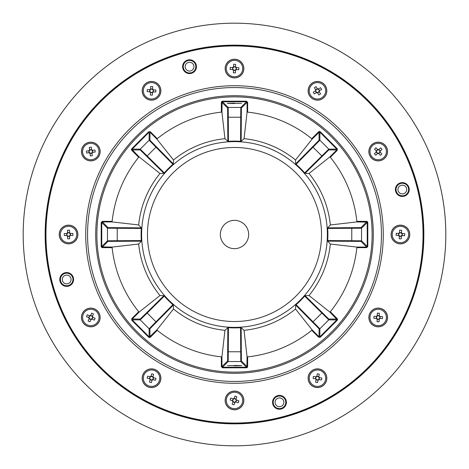 <?xml version="1.0" encoding="UTF-8"?>
<svg xmlns="http://www.w3.org/2000/svg" width="469" height="469" viewBox="0 0 469 469"><rect width="100%" height="100%" fill="white"/><g stroke="black" fill="none" stroke-linecap="round" stroke-linejoin="round"><path stroke-width="0.7" d="M395.408 189.535A6.906 6.906 0 0 1 402.32 182.623A6.906 6.906 0 0 1 409.226 189.535A6.906 6.906 0 0 1 402.32 196.441A6.906 6.906 0 0 1 395.408 189.535M408.61 189.535A6.29 6.29 0 0 0 402.32 183.238A6.29 6.29 0 0 0 396.029 189.535A6.29 6.29 0 0 0 402.32 195.825A6.29 6.29 0 0 0 408.61 189.535M272.559 402.32A6.906 6.906 0 0 1 279.465 395.408A6.906 6.906 0 0 1 286.377 402.32A6.906 6.906 0 0 1 279.465 409.226A6.906 6.906 0 0 1 272.559 402.32M285.762 402.32A6.29 6.29 0 0 0 279.465 396.029A6.29 6.29 0 0 0 273.175 402.32A6.29 6.29 0 0 0 279.465 408.61A6.29 6.29 0 0 0 285.762 402.32M327.667 227.852L330.328 224.956A96.303 96.303 0 0 0 309.012 173.489L305.079 173.319L304.686 172.885A93.39 93.39 0 0 0 296.115 164.314L295.681 163.921L295.511 159.988A96.303 96.303 0 0 0 244.044 138.672L241.148 141.333L240.562 141.304A93.39 93.39 0 0 0 228.438 141.304L227.852 141.333L224.956 138.672A96.303 96.303 0 0 0 173.489 159.988L173.319 163.921L172.885 164.314A93.39 93.39 0 0 0 164.314 172.885L163.921 173.319L159.988 173.489A96.303 96.303 0 0 0 138.672 224.956L141.333 227.852L141.304 228.438A93.39 93.39 0 0 0 141.304 240.562L141.333 241.148L138.672 244.044L112.202 247.069L112.132 247.65A123.077 123.077 0 0 0 138.672 311.727L139.135 312.09L159.988 295.511L163.921 295.681L164.314 296.115A93.39 93.39 0 0 0 172.885 304.686L173.319 305.079L173.489 309.012L156.91 329.865L157.273 330.328A123.077 123.077 0 0 0 221.35 356.868L221.931 356.798L224.956 330.328L227.852 327.667L228.438 327.696A93.39 93.39 0 0 0 240.562 327.696L241.148 327.667L244.044 330.328A96.303 96.303 0 0 0 295.511 309.012L295.681 305.079L296.115 304.686A93.39 93.39 0 0 0 304.686 296.115L305.079 295.681L309.012 295.511A96.303 96.303 0 0 0 330.328 244.044L327.667 241.148L327.696 240.562A93.39 93.39 0 0 0 327.696 228.438L327.667 227.852L360.954 227.617L366.641 221.931L366.641 221.35L367.467 221.69L367.227 222.517L367.807 222.517L367.467 221.69M330.328 224.956L356.798 221.931L367.051 222.107M295.681 163.921L319.049 140.219L319.049 132.176L318.639 131.766L319.465 131.42L319.881 132.176L320.292 131.766L319.465 131.42M295.511 159.988L312.09 139.135L319.465 132.006M227.852 141.333L227.617 108.046L221.931 102.359L221.35 102.359L221.69 101.533L222.517 101.773L222.517 101.193L221.69 101.533M224.956 138.672L221.931 112.202L222.107 101.949M163.921 173.319L140.219 149.951L132.176 149.951L131.766 150.361L131.42 149.535L132.176 149.119L131.766 148.708L131.42 149.535M159.988 173.489L139.135 156.91L132.006 149.535M141.333 241.148L108.046 241.383L102.359 247.069L102.359 247.65L101.533 247.31L101.773 246.483L101.193 246.483L101.533 247.31M112.202 247.069L101.949 246.893M173.319 305.079L149.951 328.781L149.951 336.824L150.361 337.234L149.535 337.58L149.119 336.824L148.708 337.234L149.535 337.58M156.91 329.865L149.535 336.994M132.006 319.465L131.766 318.639L131.766 320.292L132.006 319.465M241.148 327.667L241.383 360.954L247.069 366.641L247.65 366.641L247.31 367.467L246.483 367.227L246.483 367.807L247.31 367.467M244.044 330.328L247.069 356.798L246.893 367.051M305.079 295.681L328.781 319.049L336.824 319.049L337.234 318.639L337.58 319.465L336.824 319.881L337.234 320.292L337.58 319.465M309.012 295.511L329.865 312.09L336.994 319.465M319.465 336.994L318.639 337.234L320.292 337.234L319.465 336.994M59.774 279.465A6.906 6.906 0 0 1 66.68 272.559A6.906 6.906 0 0 1 73.592 279.465A6.906 6.906 0 0 1 66.68 286.377A6.906 6.906 0 0 1 59.774 279.465M72.971 279.465A6.29 6.29 0 0 0 66.68 273.175A6.29 6.29 0 0 0 60.39 279.465A6.29 6.29 0 0 0 66.68 285.762A6.29 6.29 0 0 0 72.971 279.465M182.623 66.68A6.906 6.906 0 0 1 189.535 59.774A6.906 6.906 0 0 1 196.441 66.68A6.906 6.906 0 0 1 189.535 73.592A6.906 6.906 0 0 1 182.623 66.68M195.825 66.68A6.29 6.29 0 0 0 189.535 60.39A6.29 6.29 0 0 0 183.238 66.68A6.29 6.29 0 0 0 189.535 72.971A6.29 6.29 0 0 0 195.825 66.68M81.448 317.466A9.351 9.351 0 0 1 90.798 308.115A9.351 9.351 0 0 1 100.149 317.466A9.351 9.351 0 0 1 90.798 326.817A9.351 9.351 0 0 1 81.448 317.466M100.073 317.466A9.274 9.274 0 0 0 90.798 308.192A9.274 9.274 0 0 0 81.53 317.466A9.274 9.274 0 0 0 90.798 326.741A9.274 9.274 0 0 0 100.073 317.466M142.183 378.202A9.351 9.351 0 0 1 151.534 368.851A9.351 9.351 0 0 1 160.885 378.202A9.351 9.351 0 0 1 151.534 387.552A9.351 9.351 0 0 1 142.183 378.202M160.808 378.202A9.274 9.274 0 0 0 151.534 368.927A9.274 9.274 0 0 0 142.259 378.202A9.274 9.274 0 0 0 151.534 387.47A9.274 9.274 0 0 0 160.808 378.202M225.149 400.432A9.351 9.351 0 0 1 234.5 391.082A9.351 9.351 0 0 1 243.851 400.432A9.351 9.351 0 0 1 234.5 409.783A9.351 9.351 0 0 1 225.149 400.432M243.774 400.432A9.274 9.274 0 0 0 234.5 391.158A9.274 9.274 0 0 0 225.226 400.432A9.274 9.274 0 0 0 234.5 409.701A9.274 9.274 0 0 0 243.774 400.432M308.115 378.202A9.351 9.351 0 0 1 317.466 368.851A9.351 9.351 0 0 1 326.817 378.202A9.351 9.351 0 0 1 317.466 387.552A9.351 9.351 0 0 1 308.115 378.202M326.741 378.202A9.274 9.274 0 0 0 317.466 368.927A9.274 9.274 0 0 0 308.192 378.202A9.274 9.274 0 0 0 317.466 387.47A9.274 9.274 0 0 0 326.741 378.202M368.851 317.466A9.351 9.351 0 0 1 378.202 308.115A9.351 9.351 0 0 1 387.552 317.466A9.351 9.351 0 0 1 378.202 326.817A9.351 9.351 0 0 1 368.851 317.466M387.47 317.466A9.274 9.274 0 0 0 378.202 308.192A9.274 9.274 0 0 0 368.927 317.466A9.274 9.274 0 0 0 378.202 326.741A9.274 9.274 0 0 0 387.47 317.466M391.082 234.5A9.351 9.351 0 0 1 400.432 225.149A9.351 9.351 0 0 1 409.783 234.5A9.351 9.351 0 0 1 400.432 243.851A9.351 9.351 0 0 1 391.082 234.5M409.701 234.5A9.274 9.274 0 0 0 400.432 225.226A9.274 9.274 0 0 0 391.158 234.5A9.274 9.274 0 0 0 400.432 243.774A9.274 9.274 0 0 0 409.701 234.5M368.851 151.534A9.351 9.351 0 0 1 378.202 142.183A9.351 9.351 0 0 1 387.552 151.534A9.351 9.351 0 0 1 378.202 160.885A9.351 9.351 0 0 1 368.851 151.534M387.47 151.534A9.274 9.274 0 0 0 378.202 142.259A9.274 9.274 0 0 0 368.927 151.534A9.274 9.274 0 0 0 378.202 160.808A9.274 9.274 0 0 0 387.47 151.534M308.115 90.798A9.351 9.351 0 0 1 317.466 81.448A9.351 9.351 0 0 1 326.817 90.798A9.351 9.351 0 0 1 317.466 100.149A9.351 9.351 0 0 1 308.115 90.798M326.741 90.798A9.274 9.274 0 0 0 317.466 81.53A9.274 9.274 0 0 0 308.192 90.798A9.274 9.274 0 0 0 317.466 100.073A9.274 9.274 0 0 0 326.741 90.798M225.149 68.568A9.351 9.351 0 0 1 234.5 59.217A9.351 9.351 0 0 1 243.851 68.568A9.351 9.351 0 0 1 234.5 77.918A9.351 9.351 0 0 1 225.149 68.568M243.774 68.568A9.274 9.274 0 0 0 234.5 59.299A9.274 9.274 0 0 0 225.226 68.568A9.274 9.274 0 0 0 234.5 77.842A9.274 9.274 0 0 0 243.774 68.568M142.183 90.798A9.351 9.351 0 0 1 151.534 81.448A9.351 9.351 0 0 1 160.885 90.798A9.351 9.351 0 0 1 151.534 100.149A9.351 9.351 0 0 1 142.183 90.798M160.808 90.798A9.274 9.274 0 0 0 151.534 81.53A9.274 9.274 0 0 0 142.259 90.798A9.274 9.274 0 0 0 151.534 100.073A9.274 9.274 0 0 0 160.808 90.798M81.448 151.534A9.351 9.351 0 0 1 90.798 142.183A9.351 9.351 0 0 1 100.149 151.534A9.351 9.351 0 0 1 90.798 160.885A9.351 9.351 0 0 1 81.448 151.534M100.073 151.534A9.274 9.274 0 0 0 90.798 142.259A9.274 9.274 0 0 0 81.53 151.534A9.274 9.274 0 0 0 90.798 160.808A9.274 9.274 0 0 0 100.073 151.534M59.217 234.5A9.351 9.351 0 0 1 68.568 225.149A9.351 9.351 0 0 1 77.918 234.5A9.351 9.351 0 0 1 68.568 243.851A9.351 9.351 0 0 1 59.217 234.5M77.842 234.5A9.274 9.274 0 0 0 68.568 225.226A9.274 9.274 0 0 0 59.299 234.5A9.274 9.274 0 0 0 68.568 243.774A9.274 9.274 0 0 0 77.842 234.5M234.5 423.038A188.538 188.538 0 0 0 423.038 234.5A188.538 188.538 0 0 0 234.5 45.962A188.538 188.538 0 0 0 45.962 234.5A188.538 188.538 0 0 0 234.5 423.038M234.5 45.358A189.142 189.142 0 0 1 423.642 234.5A189.142 189.142 0 0 1 234.5 423.642A189.142 189.142 0 0 1 45.358 234.5A189.142 189.142 0 0 1 234.5 45.358M234.5 372.122A137.622 137.622 0 0 0 372.122 234.5A137.622 137.622 0 0 0 234.5 96.878A137.622 137.622 0 0 0 96.878 234.5A137.622 137.622 0 0 0 234.5 372.122M234.5 95.699A138.801 138.801 0 0 1 373.301 234.5A138.801 138.801 0 0 1 234.5 373.301A138.801 138.801 0 0 1 95.699 234.5A138.801 138.801 0 0 1 234.5 95.699M248.652 234.5A14.152 14.152 0 0 0 234.5 220.348A14.152 14.152 0 0 0 220.348 234.5A14.152 14.152 0 0 0 234.5 248.652A14.152 14.152 0 0 0 248.652 234.5M329.865 312.09L330.328 311.727A123.077 123.077 0 0 0 356.868 247.65L356.798 247.069L330.328 244.044M247.069 356.798L247.65 356.868A123.077 123.077 0 0 0 311.727 330.328L312.09 329.865L295.511 309.012M139.135 156.91L138.672 157.273A123.077 123.077 0 0 0 112.132 221.35L112.202 221.931L138.672 224.956M221.931 112.202L221.35 112.132A123.077 123.077 0 0 0 157.273 138.672L156.91 139.135L173.489 159.988M312.09 139.135L311.727 138.672A123.077 123.077 0 0 0 247.65 112.132L247.069 112.202L244.044 138.672M356.798 221.931L356.868 221.35A123.077 123.077 0 0 0 330.328 157.273L329.865 156.91L309.012 173.489M173.489 309.012A96.303 96.303 0 0 0 224.956 330.328M138.672 244.044A96.303 96.303 0 0 0 159.988 295.511M228.438 327.696L228.204 361.54L222.517 367.227L221.931 366.641L227.617 360.954L227.852 327.667M246.483 367.807L222.517 367.807L222.517 367.227L246.483 367.227L240.796 361.54L240.562 327.696M296.115 304.686L319.881 328.781A0.586 0.586 180 0 1 319.049 328.781L295.681 305.079M327.696 240.562L361.54 240.796L367.227 246.483L366.641 247.069L360.954 241.383L327.667 241.148M304.686 172.885L328.781 149.119L336.824 149.119L336.824 149.951L328.781 149.951L305.079 173.319M240.562 141.304L240.796 107.46L246.483 101.773L247.069 102.359L241.383 108.046L241.148 141.333M172.885 164.314L149.119 140.219L149.119 132.176L149.951 132.176L149.951 140.219L173.319 163.921M141.304 228.438L107.46 228.204L101.773 222.517L102.359 221.931L108.046 227.617L141.333 227.852M164.314 296.115L140.219 319.881A0.586 0.586 -90 0 1 140.219 319.049L163.921 295.681M328.781 319.049A0.586 0.586 90 0 1 328.781 319.881L319.881 328.781L319.881 336.824L336.824 319.881L328.781 319.881L304.686 296.115M367.807 222.517L367.807 246.483L367.227 246.483L367.227 222.517L361.54 228.204L327.696 228.438M320.292 131.766L337.234 148.708L336.824 149.119L319.881 132.176L319.881 140.219L296.115 164.314M222.517 101.193L246.483 101.193L246.483 101.773L222.517 101.773L228.204 107.46L228.438 141.304M131.766 148.708L148.708 131.766L149.119 132.176L132.176 149.119L140.219 149.119L164.314 172.885M101.193 246.483L101.193 222.517L101.773 222.517L101.773 246.483L107.46 240.796L141.304 240.562M149.951 328.781A0.586 0.586 180 0 1 149.119 328.781L140.219 319.881L132.176 319.881L149.119 336.824L149.119 328.781L172.885 304.686M221.931 356.798L221.931 366.641L221.35 366.641L222.517 367.807M112.202 221.931L102.359 221.931L102.359 221.35L101.193 222.517M156.91 139.135L149.951 132.176L150.361 131.766L148.708 131.766M247.069 112.202L247.069 102.359L247.65 102.359L246.483 101.193M329.865 156.91L336.824 149.951L337.234 150.361L337.234 148.708M356.798 247.069L366.641 247.069L366.641 247.65L367.807 246.483M405.802 192.208A4.391 4.391 0 0 1 399.647 193.017A4.391 4.391 0 0 1 398.832 186.861A4.391 4.391 0 0 1 404.993 186.046A4.391 4.391 0 0 1 405.802 192.208M70.168 282.139A4.391 4.391 0 0 1 64.007 282.954A4.391 4.391 0 0 1 63.198 276.792A4.391 4.391 0 0 1 69.353 275.983A4.391 4.391 0 0 1 70.168 282.139M193.017 69.353A4.391 4.391 0 0 1 186.861 70.168A4.391 4.391 0 0 1 186.046 64.007A4.391 4.391 0 0 1 192.208 63.198A4.391 4.391 0 0 1 193.017 69.353M282.954 404.993A4.391 4.391 0 0 1 276.792 405.802A4.391 4.391 0 0 1 275.983 399.647A4.391 4.391 0 0 1 282.139 398.832A4.391 4.391 0 0 1 282.954 404.993M84.273 119.226A189.359 189.359 0 0 1 349.774 84.273A189.359 189.359 0 0 1 384.727 349.774A189.359 189.359 0 0 1 119.226 384.727A189.359 189.359 0 0 1 84.273 119.226M66.85 105.859A211.32 211.32 0 0 1 363.141 66.85A211.32 211.32 0 0 1 402.15 363.141A211.32 211.32 0 0 1 105.859 402.15A211.32 211.32 0 0 1 66.85 105.859M150.508 376.894A1.659 1.659 0 0 0 150.227 379.228L149.47 382.1L151.417 382.61L152.173 379.732A1.659 1.659 0 0 0 152.56 379.509L155.432 380.259L155.943 378.319L153.07 377.563A1.659 1.659 0 0 0 150.508 376.894L147.635 376.138L147.125 378.084L149.998 378.835M152.56 379.509A1.659 1.659 0 0 0 153.07 377.563M143.602 376.12A8.202 8.202 0 0 0 149.453 386.134A8.202 8.202 0 0 0 159.466 380.277A8.202 8.202 0 0 0 153.615 370.27A8.202 8.202 0 0 0 143.602 376.12M150.895 376.666L151.651 373.793L153.598 374.303L152.841 377.176M150.215 379.263L150.227 379.228A1.659 1.659 0 0 0 152.173 379.732M151.03 376.156L152.976 376.666M149.488 378.706L149.998 376.759M152.038 380.248L150.092 379.738M151 376.267A2.005 2.005 0 0 0 150.115 376.789M153.469 377.668A2.005 2.005 0 0 0 152.947 376.777M152.067 380.13A2.005 2.005 0 0 0 152.958 379.614M149.605 378.735A2.005 2.005 0 0 0 150.121 379.62M153.58 377.697L153.07 379.644M89.345 318.263A1.659 1.659 0 0 0 91.596 318.92L94.31 320.134L95.131 318.299L92.416 317.085A1.659 1.659 0 0 0 92.258 316.669L93.466 313.954L91.631 313.134L90.423 315.848A1.659 1.659 0 0 0 89.345 318.263L88.131 320.978L89.966 321.798L91.179 319.084M92.258 316.669A1.659 1.659 0 0 0 90.423 315.848M87.457 324.953A8.202 8.202 0 0 0 98.285 320.808A8.202 8.202 0 0 0 94.14 309.98A8.202 8.202 0 0 0 83.312 314.124A8.202 8.202 0 0 0 87.457 324.953M89.18 317.847L86.466 316.634L87.287 314.799L90.001 316.006M88.7 317.63L89.52 315.795M90.963 319.565L89.128 318.744M91.596 318.92A1.659 1.659 0 0 0 92.416 317.085M92.903 317.302L92.082 319.137M88.805 317.677A2.005 2.005 0 0 0 89.174 318.639M90.587 315.473A2.005 2.005 0 0 0 89.626 315.842M92.792 317.255A2.005 2.005 0 0 0 92.422 316.294M91.009 319.459A2.005 2.005 0 0 0 91.971 319.09M90.634 315.367L92.475 316.182M67.231 233.515A1.659 1.659 0 0 0 67.583 235.837L67.63 238.809L69.641 238.78L69.594 235.807A1.659 1.659 0 0 0 69.904 235.485L72.877 235.438L72.847 233.427L69.875 233.474A1.659 1.659 0 0 0 67.231 233.515L64.259 233.562L64.288 235.573L67.26 235.526M69.904 235.485A1.659 1.659 0 0 0 69.875 233.474M60.372 234.629A8.202 8.202 0 0 0 68.697 242.696A8.202 8.202 0 0 0 76.769 234.371A8.202 8.202 0 0 0 68.445 226.304A8.202 8.202 0 0 0 60.372 234.629M67.542 233.193L67.495 230.22L69.506 230.191L69.553 233.163M67.536 232.665L69.547 232.636M66.733 235.532L66.704 233.521M67.583 235.837A1.659 1.659 0 0 0 69.594 235.807M69.605 236.335L67.595 236.364M67.536 232.782A2.005 2.005 0 0 0 66.821 233.521M70.286 233.468A2.005 2.005 0 0 0 69.547 232.753M69.6 236.218A2.005 2.005 0 0 0 70.321 235.479M66.85 235.532A2.005 2.005 0 0 0 67.589 236.247M70.403 233.468L70.438 235.479M89.368 150.69A1.659 1.659 0 0 0 89.954 152.964L90.3 155.919L92.299 155.685L91.953 152.73A1.659 1.659 0 0 0 92.229 152.378L95.184 152.032L94.949 150.039L91.994 150.385A1.659 1.659 0 0 0 89.368 150.69L86.419 151.036L86.654 153.029L89.602 152.689M92.229 152.378A1.659 1.659 0 0 0 91.994 150.385M82.655 152.484A8.202 8.202 0 0 0 91.754 159.677A8.202 8.202 0 0 0 98.941 150.584A8.202 8.202 0 0 0 89.849 143.391A8.202 8.202 0 0 0 82.655 152.484M89.649 150.338L89.303 147.383L91.303 147.155L91.643 150.103M89.585 149.81L91.584 149.576M89.075 152.747L88.846 150.748M89.954 152.964A1.659 1.659 0 0 0 91.953 152.73M92.012 153.257L90.019 153.492M89.602 149.928A2.005 2.005 0 0 0 88.963 150.737M92.405 150.332A2.005 2.005 0 0 0 91.596 149.699M92 153.14A2.005 2.005 0 0 0 92.639 152.331M89.192 152.736A2.005 2.005 0 0 0 90.001 153.375M92.522 150.32L92.756 152.319M150.256 89.743A1.659 1.659 0 0 0 150.473 92.082L150.356 95.049L152.361 95.131L152.484 92.164A1.659 1.659 0 0 0 152.812 91.86L155.784 91.983L155.866 89.972L152.9 89.849A1.659 1.659 0 0 0 150.256 89.743L147.284 89.62L147.202 91.625L150.174 91.748M152.853 91.86L152.812 91.86A1.659 1.659 0 0 0 152.9 89.849M143.344 90.458A8.202 8.202 0 0 0 151.194 98.994A8.202 8.202 0 0 0 159.724 91.138A8.202 8.202 0 0 0 151.874 82.608A8.202 8.202 0 0 0 143.344 90.458M150.584 89.438L150.707 86.466L152.718 86.548L152.595 89.479M150.608 88.911L152.618 88.993M149.64 91.731L149.728 89.72M150.473 92.082A1.659 1.659 0 0 0 152.484 92.164M152.46 92.692L150.455 92.61M150.602 89.028A2.005 2.005 0 0 0 149.846 89.726M153.31 89.866A2.005 2.005 0 0 0 152.613 89.11M152.466 92.575A2.005 2.005 0 0 0 153.222 91.877M149.763 91.731A2.005 2.005 0 0 0 150.461 92.493M153.427 89.872L153.345 91.883M233.21 67.524A1.659 1.659 0 0 0 233.456 69.858L233.363 72.83L235.374 72.894L235.461 69.922A1.659 1.659 0 0 0 235.79 69.617L238.762 69.705L238.827 67.694L235.854 67.606A1.659 1.659 0 0 0 233.21 67.524L230.238 67.43L230.173 69.441L233.146 69.535M235.79 69.617A1.659 1.659 0 0 0 235.854 67.606L235.895 67.606M226.304 68.316A8.202 8.202 0 0 0 234.248 76.764A8.202 8.202 0 0 0 242.696 68.82A8.202 8.202 0 0 0 234.752 60.372A8.202 8.202 0 0 0 226.304 68.316M233.539 67.214L233.626 64.247L235.637 64.306L235.544 67.278M233.55 66.686L235.561 66.75M232.618 69.518L232.683 67.507M233.456 69.858A1.659 1.659 0 0 0 235.461 69.922M235.45 70.45L233.439 70.391M233.55 66.803A2.005 2.005 0 0 0 232.8 67.513M236.265 67.618A2.005 2.005 0 0 0 235.561 66.868M235.45 70.332A2.005 2.005 0 0 0 236.2 69.629M232.735 69.523A2.005 2.005 0 0 0 233.439 70.268M236.382 67.624L236.317 69.629M378.02 149.881A1.659 1.659 0 0 0 376.548 151.716L374.391 153.756L375.775 155.216L377.932 153.175A1.659 1.659 0 0 0 378.377 153.187L380.423 155.345L381.883 153.961L379.837 151.804A1.659 1.659 0 0 0 378.02 149.881L375.98 147.723L374.52 149.107L376.56 151.264M378.377 153.187A1.659 1.659 0 0 0 379.837 151.804L379.867 151.833M372.562 145.578A8.202 8.202 0 0 0 372.245 157.168A8.202 8.202 0 0 0 383.835 157.49A8.202 8.202 0 0 0 384.158 145.9A8.202 8.202 0 0 0 372.562 145.578M378.501 149.869L380.629 147.852L382.012 149.312L379.849 151.358M378.852 149.529L380.236 150.995M376.197 150.883L377.656 149.5M376.548 151.716A1.659 1.659 0 0 0 377.932 153.175M377.545 153.539L376.161 152.079M378.77 149.611A2.005 2.005 0 0 0 377.738 149.582M380.125 152.103A2.005 2.005 0 0 0 380.148 151.071M377.633 153.457A2.005 2.005 0 0 0 378.659 153.486M376.279 150.965A2.005 2.005 0 0 0 376.249 151.997M380.201 152.191L378.741 153.568M317.624 89.145A1.659 1.659 0 0 0 315.813 90.646L313.286 92.211L314.347 93.917L316.874 92.352A1.659 1.659 0 0 0 317.308 92.452L318.879 94.978L320.585 93.917L319.02 91.391A1.659 1.659 0 0 0 317.624 89.145L316.053 86.618L314.347 87.68L315.913 90.206M317.308 92.452A1.659 1.659 0 0 0 319.02 91.391M313.14 83.834A8.202 8.202 0 0 0 310.501 95.125A8.202 8.202 0 0 0 321.793 97.763A8.202 8.202 0 0 0 324.431 86.478A8.202 8.202 0 0 0 313.14 83.834M318.058 89.251L320.585 87.68L321.646 89.386L319.119 90.957M318.51 88.969L319.571 90.675M315.637 89.755L317.343 88.694M315.813 90.646A1.659 1.659 0 0 0 316.874 92.352M316.423 92.633L315.361 90.922M318.41 89.034A2.005 2.005 0 0 0 317.407 88.799M319.237 91.742A2.005 2.005 0 0 0 319.471 90.74M316.522 92.569A2.005 2.005 0 0 0 317.525 92.803M315.696 89.855A2.005 2.005 0 0 0 315.461 90.863M319.295 91.842L317.589 92.903M399.154 233.433A1.659 1.659 0 0 0 399.365 235.772L399.23 238.744L401.235 238.838L401.376 235.866A1.659 1.659 0 0 0 401.704 235.567L404.677 235.702L404.765 233.697L401.798 233.556A1.659 1.659 0 0 0 399.154 233.433L396.188 233.298L396.094 235.303L399.06 235.444M401.704 235.567A1.659 1.659 0 0 0 401.798 233.556M392.242 234.119A8.202 8.202 0 0 0 400.051 242.69A8.202 8.202 0 0 0 408.622 234.881A8.202 8.202 0 0 0 400.807 226.31A8.202 8.202 0 0 0 392.242 234.119M399.488 233.134L399.623 230.162L401.634 230.256L401.493 233.228M399.365 235.813L399.365 235.772A1.659 1.659 0 0 0 401.376 235.866M399.512 232.606L401.523 232.694M398.533 235.42L398.627 233.41M401.347 236.394L399.342 236.306M399.506 232.724A2.005 2.005 0 0 0 398.744 233.415M402.209 233.574A2.005 2.005 0 0 0 401.517 232.817M401.353 236.276A2.005 2.005 0 0 0 402.115 235.585M398.65 235.426A2.005 2.005 0 0 0 399.348 236.183M402.326 233.58L402.232 235.59M377.152 318.756A1.659 1.659 0 0 0 379.55 316.499A1.659 1.659 0 0 0 376.543 317.413A1.659 1.659 0 0 0 377.152 318.756L377.064 321.728L379.075 321.787L379.163 318.856M370.006 317.214A8.202 8.202 0 0 0 377.95 325.662A8.202 8.202 0 0 0 386.397 317.712A8.202 8.202 0 0 0 378.448 309.27A8.202 8.202 0 0 0 370.006 317.214M377.234 316.112L377.328 313.14L379.339 313.204L379.245 316.176M377.252 315.584L379.263 315.643M376.32 318.416L376.378 316.405M379.151 319.348L377.14 319.283M379.491 318.51L382.464 318.603L382.522 316.593L379.55 316.499M376.912 316.423L373.94 316.329L373.875 318.34L376.847 318.428M377.246 315.701A2.005 2.005 0 0 0 376.496 316.405M379.966 316.511A2.005 2.005 0 0 0 379.257 315.766M379.151 319.231A2.005 2.005 0 0 0 379.902 318.521M376.437 318.416A2.005 2.005 0 0 0 377.14 319.166M380.083 316.516L380.019 318.527M316.217 379.292A1.659 1.659 0 0 0 318.961 377.481A1.659 1.659 0 0 0 315.836 377.867A1.659 1.659 0 0 0 316.217 379.292L315.619 382.206L317.589 382.61L318.175 379.738M309.434 376.548A8.202 8.202 0 0 0 315.819 386.233A8.202 8.202 0 0 0 325.498 379.849A8.202 8.202 0 0 0 319.113 370.17A8.202 8.202 0 0 0 309.434 376.548M316.745 376.701L317.343 373.793L319.313 374.198L318.715 377.105M316.851 376.185L318.82 376.589M316.335 376.941L313.462 376.349L313.058 378.319L315.965 378.917M315.449 378.811L315.854 376.841M318.076 380.218L316.106 379.814M318.557 379.45L321.47 380.048L321.875 378.078L318.961 377.481M316.827 376.302A2.005 2.005 0 0 0 315.971 376.865M319.366 377.563A2.005 2.005 0 0 0 318.797 376.707M318.099 380.101A2.005 2.005 0 0 0 318.961 379.532M315.567 378.835A2.005 2.005 0 0 0 316.129 379.697M319.483 377.586L319.078 379.556M233.574 399.055A1.659 1.659 0 0 0 233.122 401.358L232.167 404.172L234.072 404.823L235.028 402.009A1.659 1.659 0 0 0 235.426 401.81L238.24 402.765L238.891 400.86L236.077 399.905A1.659 1.659 0 0 0 233.574 399.055L230.76 398.099L230.109 399.998L232.923 400.96M235.426 401.81A1.659 1.659 0 0 0 236.077 399.905M226.738 397.794A8.202 8.202 0 0 0 231.862 408.194A8.202 8.202 0 0 0 242.262 403.07A8.202 8.202 0 0 0 237.138 392.67A8.202 8.202 0 0 0 226.738 397.794M233.972 398.855L234.928 396.041L236.833 396.686L235.878 399.5M234.142 398.357L236.048 399.002M232.425 400.784L233.07 398.885M233.122 401.358A1.659 1.659 0 0 0 235.028 402.009M234.858 402.508L232.952 401.863M234.107 398.468A2.005 2.005 0 0 0 233.181 398.92M236.464 400.039A2.005 2.005 0 0 0 236.013 399.113M234.893 402.396A2.005 2.005 0 0 0 235.819 401.939M232.536 400.825A2.005 2.005 0 0 0 232.987 401.751M236.575 400.075L235.93 401.98M234.5 383.279A148.779 148.779 0 0 1 85.721 234.5A148.779 148.779 0 0 1 234.5 85.721A148.779 148.779 0 0 1 383.279 234.5A148.779 148.779 0 0 1 234.5 383.279M234.5 87.556A146.944 146.944 0 0 0 87.556 234.5A146.944 146.944 0 0 0 234.5 381.444A146.944 146.944 0 0 0 381.444 234.5A146.944 146.944 0 0 0 234.5 87.556M241.512 103.409L227.277 103.368L234.5 103.174M227.488 365.591L241.723 365.632L234.5 365.826M319.049 140.219A0.586 0.586 -0 0 1 319.881 140.219L328.781 149.119A0.586 0.586 90 0 1 328.781 149.951M139.135 312.09L132.176 319.049L140.219 319.049M312.09 329.865L319.049 336.824L319.049 328.781M234.5 141.626A92.874 92.874 0 0 1 327.374 234.5A92.874 92.874 0 0 1 234.5 327.374A92.874 92.874 0 0 1 141.626 234.5A92.874 92.874 0 0 1 234.5 141.626M234.5 321.523A87.023 87.023 0 0 0 321.523 234.5A87.023 87.023 0 0 0 234.5 147.477A87.023 87.023 0 0 0 147.477 234.5A87.023 87.023 0 0 0 234.5 321.523M330.328 311.727L337.234 318.639M337.234 320.292L320.292 337.234M318.639 337.234L311.727 330.328M247.65 356.868L247.65 366.641M221.35 366.641L221.35 356.868M157.273 330.328L150.361 337.234M148.708 337.234L131.766 320.292M131.766 318.639L138.672 311.727M112.132 247.65L102.359 247.65M102.359 221.35L112.132 221.35M138.672 157.273L131.766 150.361M150.361 131.766L157.273 138.672M221.35 112.132L221.35 102.359M247.65 102.359L247.65 112.132M311.727 138.672L318.639 131.766M337.234 150.361L330.328 157.273M356.868 221.35L366.641 221.35M366.641 247.65L356.868 247.65M227.852 351.779L241.148 351.779M241.383 360.954A0.586 0.586 135 0 1 240.796 361.54L228.204 361.54A0.586 0.586 -135 0 1 227.617 360.954M312.729 322.133L322.133 312.729M351.779 241.148L351.779 227.852M322.133 156.271L312.729 146.867M241.148 117.221L227.852 117.221M156.271 146.867L146.867 156.271M117.221 227.852L117.221 241.148M146.867 312.729L156.271 322.133M360.954 227.617A0.586 0.586 45 0 1 361.54 228.204L361.54 240.796A0.586 0.586 135 0 1 360.954 241.383M227.617 108.046A0.586 0.586 -45 0 1 228.204 107.46L240.796 107.46A0.586 0.586 45 0 1 241.383 108.046M140.219 149.951A0.586 0.586 -90 0 1 140.219 149.119L149.119 140.219A0.586 0.586 -0 0 1 149.951 140.219M108.046 241.383A0.586 0.586 -135 0 1 107.46 240.796L107.46 228.204A0.586 0.586 -45 0 1 108.046 227.617M234.5 365.445L241.512 365.591M234.5 103.555L227.453 103.403"/></g></svg>
